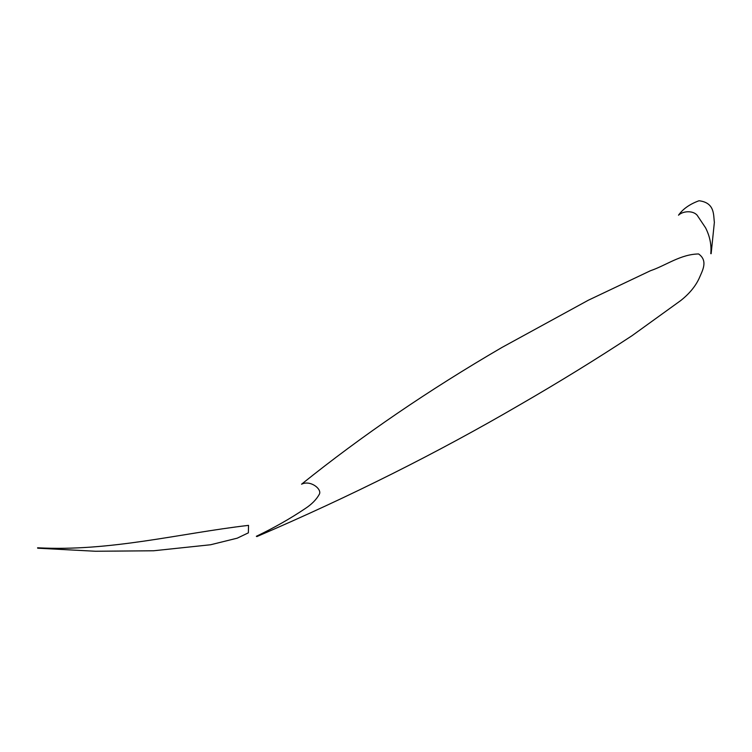 <?xml version="1.0" encoding="UTF-8"?>
<svg xmlns="http://www.w3.org/2000/svg" width="752" height="752" viewBox="0 0 752 752"><rect width="100%" height="100%" fill="white"/><g stroke="black" fill="none" stroke-linecap="round" stroke-linejoin="round"><path stroke-width="1.13" d="M301.571 484.194C310.407 479.804 322.035 489.016 319.403 494.13C316.451 499.535 311.676 504.376 305.077 508.662C290.206 518.664 273.972 527.876 256.347 536.289L256.864 536.58C350.206 496.527 437.786 452.648 519.594 404.933C558.388 382.542 595.885 359.456 632.084 335.665L680.748 300.546C689.142 293.91 695.224 286.625 699.003 278.682C702.283 270.823 708.45 261.01 698.608 253.96C680.532 254.251 666.159 265.39 650.471 270.72L588.337 300.217L501.988 347.433C428.931 389.95 362.126 435.54 301.571 484.194M711.138 253.706L710.8 253.65C711.599 244.851 709.85 236.231 705.545 227.771L697.179 215.279C693.071 210.363 683.051 210.842 678.511 215.194C682.929 208.943 689.772 204.121 699.031 200.746C714.992 202.73 713.357 214.922 714.372 222.319L711.138 253.706M37.685 548.199L37.6 547.785C110.112 551.705 179.606 533.403 248.536 525.366L248.367 532.839L237.247 538.169L210.598 544.758L153.549 550.774L95.448 551.254L37.685 548.199"/></g></svg>
